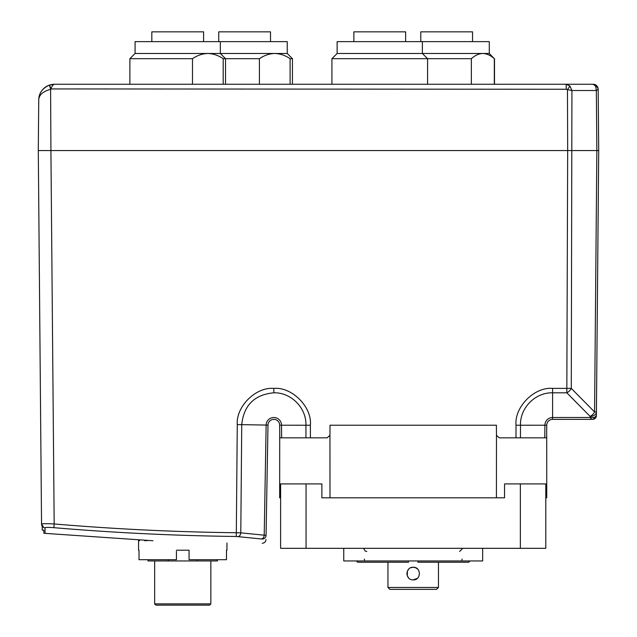<?xml version="1.0" encoding="UTF-8"?>
<svg xmlns="http://www.w3.org/2000/svg" width="637" height="637" viewBox="0 0 637 637"><rect width="100%" height="100%" fill="white"/><g stroke="black" fill="none" stroke-linecap="round" stroke-linejoin="round"><path stroke-width="0.96" d="M138.611 540.065L138.595 540.749L138.579 540.065M138.555 540.057L138.555 550.217L139.009 550.217L138.555 550.217M139.009 550.217L139.009 559.692L176.441 559.692L176.441 551.316M189.062 550.925L189.062 550.217L176.441 550.217M189.062 550.217L189.062 559.692L226.493 559.692L226.493 550.217L226.947 550.217L226.493 550.217M226.947 542.971L226.947 550.217M139.511 540.749L139.439 540.104M138.946 540.08L138.898 540.749L138.85 540.072M155.914 605.15L154.656 603.884L210.847 603.884L209.589 605.15L155.914 605.15M210.847 560.95L210.847 603.884M154.656 560.95L154.656 603.884M148.023 559.692L148.023 560.95L168.287 560.95L168.287 559.692M148.023 540.518L144.695 540.749M197.215 559.692L197.215 560.95L168.287 560.95M217.48 559.692L217.48 560.95L197.215 560.95M43.834 532.357L43.818 530.127L42.233 530.135L42.201 526.178M259.41 84.251L259.41 58.684L223.189 58.684C218.348 55.387 213.236 53.651 207.845 53.476C202.518 53.627 197.398 55.363 192.493 58.684L129.876 58.684L129.876 84.251M129.876 58.684L135.084 53.476L274.762 53.476C269.435 53.627 264.315 55.363 259.41 58.684M135.084 53.476L135.084 41.636L287.239 41.636L287.239 53.476L292.447 58.684L290.106 58.684C285.265 55.387 280.153 53.651 274.762 53.476L287.239 53.476M218.738 41.636L218.738 31.85L270.51 31.85L270.51 41.636M290.106 84.251L290.106 58.684M471.348 84.251L471.348 58.684L331.925 58.684L331.925 84.251M427.578 84.251L427.578 58.684L422.371 53.476L422.371 41.636L337.132 41.636L337.132 53.476L482.83 53.476C478.849 53.627 475.019 55.363 471.348 58.684M353.861 41.636L353.861 31.85L405.634 31.85L405.634 41.636M422.371 41.636L489.288 41.636L489.288 53.476L494.312 58.684C490.697 55.387 486.867 53.651 482.83 53.476L489.288 53.476M420.778 41.636L420.778 31.85L472.55 31.85L472.55 41.636M494.312 84.251L494.312 58.684M192.493 84.251L192.493 58.684M151.821 41.636L151.821 31.85L203.593 31.85L203.593 41.636M223.189 84.251L223.189 58.684M43.794 527.524C43.857 535.199 43.857 535.199 43.794 527.524L41.548 524.076L42.177 526.138M41.548 524.076L41.548 524.068A3.79 3.774 -0.5 0 0 45.012 527.794C45.076 535.534 45.076 535.534 45.012 527.794L45.052 532.667M39.43 95.407A15.782 15.782 0 0 1 49.352 85.127L49.519 85.071A15.782 15.782 0 0 1 54.519 84.251C53.15 84.458 51.947 86.019 50.92 88.933L50.729 89.26C42.966 91.394 38.968 94.945 38.738 99.905L38.292 150.547L41.548 524.068C42.305 523.606 46.509 523.566 54.177 523.948L53.858 527.675C48.484 527.269 45.53 527.317 45.012 527.794M238.079 536.569A3.79 2.675 -83.5 0 0 240.794 532.851L264.22 535.176A3.79 2.675 -85.1 0 1 261.536 538.902L262.277 539.053C262.173 544.675 262.173 544.675 262.277 539.053L236.287 536.473C175.374 535.749 114.564 532.819 53.858 527.675M50.076 87.357L49.352 85.127C42.368 88.272 38.825 93.201 38.738 99.905L38.292 150.547L50.92 150.547L54.177 523.948C114.787 529.092 175.509 532.022 236.335 532.739L240.794 532.851L241.742 424.648L237.275 424.624C235.833 406.621 255.843 386.786 273.83 388.387L273.83 392.798C254.458 394.645 243.764 405.267 241.742 424.648L266.139 425.07A7.692 7.692 0 0 1 273.894 417.514A7.692 7.692 0 0 1 281.522 425.205L281.626 437.834L279.778 437.834L279.667 425.205A5.837 5.837 0 0 0 273.878 419.361A5.837 5.837 0 0 0 267.994 425.102L266.067 535.343C265.971 540.956 265.971 540.956 266.067 535.343A3.79 3.774 1 0 1 262.277 539.053L261.536 538.902M267.994 425.102L266.139 425.07L264.22 535.176L266.067 535.343M598.175 89.626A5.048 4.141 179.5 0 0 595.627 86.067L596.336 90.518L598.175 89.26L598.708 150.547L567.678 150.547L567.463 89.626L571.93 90.518L571.285 388.387L594.576 411.972L596.423 411.972L598.708 150.547L596.391 415.611A3.79 3.79 0 0 1 592.609 419.361L552.59 419.361A5.837 5.837 0 0 0 546.745 425.205L546.634 437.834L499.257 437.834L496.478 435.326L496.422 497.816L329.998 497.816L329.942 435.326L327.163 437.834L305.959 437.834L305.919 425.205C306.548 407.943 291.077 392.336 273.83 392.798M279.667 425.205L310.378 425.229L310.426 437.834M504.544 497.816L497.919 497.816L504.544 497.816L504.544 483.921L520.357 483.921L520.357 548.322L280.614 548.322L280.614 483.921L321.876 483.921L321.876 497.816L328.501 497.816L321.876 497.816M306.055 548.322L306.055 483.921M520.357 548.322L545.798 548.322L545.798 483.921L520.357 483.921M482.663 548.322L482.663 560.95L343.757 560.95L343.757 548.322M470.034 560.95L468.768 562.216L417.944 562.216L417.944 560.95M415.619 579.415L413.206 579.893C421.36 580.283 421.352 566.874 413.206 567.264C405.076 566.874 405.052 580.283 413.206 579.893L417.41 578.292M438.463 587.473L436.568 589.368L389.844 589.368L387.949 587.473L438.463 587.473L438.463 562.216M387.949 587.473L387.949 562.216M408.699 578.006L407.457 576.182M407.369 575.991L406.892 573.611L407.377 575.991M407.346 575.936L407.362 571.19L406.892 573.555L407.369 571.166M407.409 571.078L408.651 569.215M410.825 567.734L413.206 567.264L415.603 567.742M408.723 578.03L407.417 576.095M407.393 571.126L408.747 569.12M415.738 567.798L417.609 569.056M417.665 578.054L415.682 579.391M415.523 567.702L413.206 567.264L410.849 567.726M413.206 567.264L415.619 567.75M417.944 561.77L417.944 562.216M408.476 560.95L408.476 562.216L357.644 562.216L356.386 560.95M546.713 435.326L546.745 497.816L545.798 497.816M280.614 497.816L279.667 497.816L279.707 435.326M329.998 497.816L328.501 497.816M497.919 497.816L496.422 497.816M305.959 437.834L281.626 437.834M591.877 419.361L592.609 419.361C594.878 419.138 596.144 417.888 596.391 415.611L594.56 417.482A3.79 3.097 -90 0 1 591.877 419.361L590.101 417.514L590.109 416.383L566.819 392.798L567.678 150.547L50.92 150.547L50.594 88.877M594.56 417.482L552.59 417.514L552.59 419.361M596.423 411.972A6.314 4.467 -179.5 0 1 590.109 416.383A6.314 3.663 135.4 0 0 594.576 411.972L596.861 150.547L596.336 90.518L571.93 90.518L569.964 86.067L566.213 84.251L593.119 84.251L595.627 86.067M515.986 437.834L516.034 425.229C514.226 407.067 534.411 386.723 552.59 388.387L571.285 388.387A6.314 3.663 135.4 0 1 566.819 392.798L552.59 392.798C535.335 392.368 519.896 407.879 520.501 425.205L520.453 437.834M516.034 425.229L546.745 425.205M596.391 415.611C596.144 417.888 594.878 419.138 592.609 419.361A3.79 3.79 0 0 0 593.238 419.313M50.331 87.221L49.519 85.071L54.519 84.251L566.213 84.251L566.213 89.26L567.463 89.626L569.964 86.067M49.352 85.127L50.729 89.26M566.213 84.251L544.539 84.251M54.519 84.251L51.995 84.458M593.119 84.251C596.176 84.578 597.864 86.242 598.175 89.268C597.864 86.242 596.176 84.578 593.119 84.251A5.048 5.048 0 0 1 598.175 89.26A5.048 5.048 0 0 0 598.175 89.228L598.143 88.742A5.048 5.048 0 0 1 598.167 89.164M49.519 85.071L50.849 88.734M237.275 424.624L236.287 536.473M273.83 388.387C292.001 386.723 312.194 407.067 310.378 425.229M496.478 435.326L496.39 425.205L330.03 425.205L329.942 435.326M544.786 437.834L544.898 425.205A7.692 7.692 0 0 1 552.59 417.514L552.59 388.387M566.213 89.26L50.92 88.933M462.144 559.055L461.889 560.003M459.611 551.483L462.773 548.322M363.647 548.322L365.049 550.949L366.801 551.483M364.276 559.055L364.531 560.003M292.447 58.684L292.447 84.251M337.132 53.476L331.925 58.684M494.495 58.684L494.495 84.251M225.53 84.251L225.53 58.684L220.322 53.476L220.322 41.636M43.842 533.28L153.007 540.749M262.197 543.273C264.466 543.05 265.733 541.808 265.995 539.547"/></g></svg>
